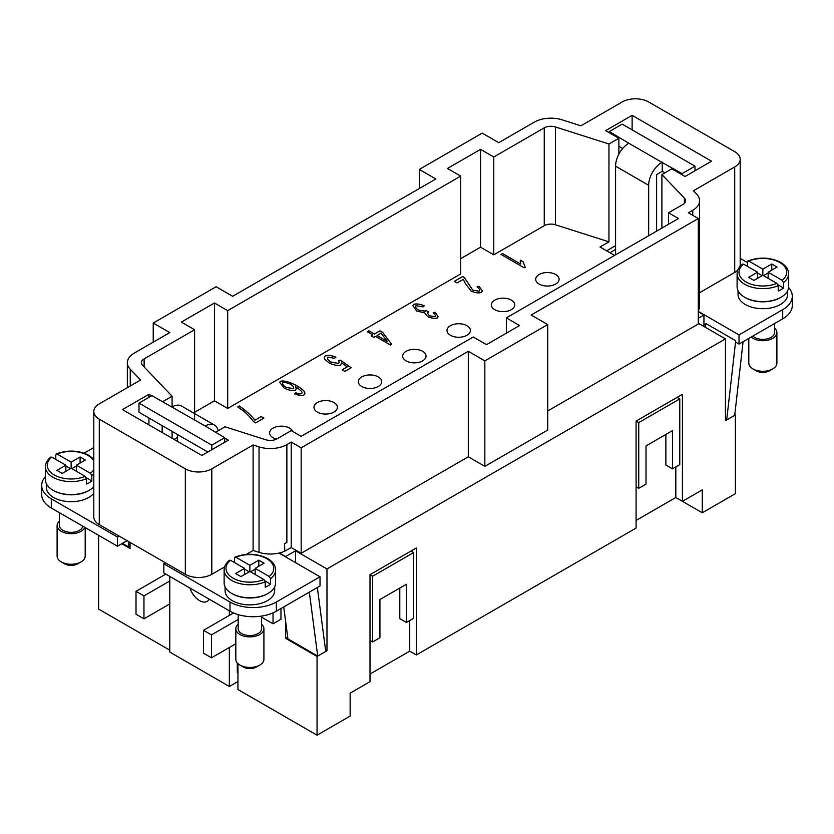 <?xml version="1.0" encoding="UTF-8"?>
<svg xmlns="http://www.w3.org/2000/svg" width="834" height="834" viewBox="0 0 834 834"><rect width="100%" height="100%" fill="white"/><g stroke="black" fill="none" stroke-linecap="round" stroke-linejoin="round"><path stroke-width="1.25" d="M224.711 442.27L224.711 437.694L205.185 426.028A18.723 10.811 -60 0 1 214.547 425.111L181.458 406.002A18.723 10.811 120 0 0 172.096 406.929L172.096 396.223L142.541 365.302A9.362 5.4 180 0 1 141.384 362.696A9.362 5.4 180 0 1 144.126 358.87L194.603 329.732L181.364 322.091L214.453 302.982L227.692 310.623L227.692 408.452L460.681 273.938L460.681 176.11L447.451 168.468L480.54 149.359L493.78 157L493.78 254.829L544.258 225.691A9.362 5.4 180 0 1 555.402 224.773L608.956 241.839L608.956 144.011L618.88 138.277L605.64 130.636L632.12 115.342L711.548 161.202L685.068 176.485L671.839 168.843L661.904 174.577L684.391 198.106A9.362 5.4 180 0 1 685.558 200.723A9.362 5.4 180 0 1 682.817 204.538L668.524 212.795L678.449 218.529L506.353 317.89L519.592 325.531L486.503 344.64L473.264 336.988L301.168 436.349L291.233 430.615L276.94 438.872A9.362 5.4 180 0 1 265.806 439.779L225.044 426.799L215.453 432.335M181.458 406.002L214.547 425.111A18.723 10.811 -60 0 1 218.164 430.771M85.193 527.578L85.193 556.153A14.042 8.111 180 0 1 81.086 561.887L77.77 563.805A9.362 5.4 180 0 1 64.531 563.805L61.226 561.887A14.042 8.111 180 0 1 57.108 556.153L57.108 525.587A14.042 8.111 180 0 1 59.454 521.104M77.77 563.805L81.086 561.887A14.042 8.111 180 0 1 61.226 561.887M84.849 527.38A14.042 8.111 180 0 1 81.086 531.321A14.042 8.111 180 0 1 65.782 533.072A14.042 8.111 180 0 1 57.108 525.587M82.806 526.202A11.697 6.755 180 0 1 79.428 530.361A11.697 6.755 180 0 1 66.678 531.821A11.697 6.755 180 0 1 59.454 525.587L59.454 512.712M89.019 490.423A24.801 14.324 180 0 1 88.696 490.621A24.801 14.324 180 0 1 53.293 490.423M93.804 493.217A24.801 14.324 180 0 1 88.696 497.491A24.801 14.324 180 0 1 61.664 500.598A24.801 14.324 180 0 1 46.35 487.369L46.35 483.699M55.795 459.388L55.795 454.811L57.129 454.05L71.151 462.151L71.151 468.26L85.172 476.36L86.517 478.664A25.739 14.866 180 0 1 52.949 477.246A25.739 14.866 180 0 1 45.411 466.738L45.411 479.727A25.739 14.866 180 0 0 61.299 493.457A25.739 14.866 180 0 0 89.353 490.236A25.739 14.866 180 0 0 93.804 486.795M93.804 473.795A25.739 14.866 180 0 1 91.813 475.599L90.468 473.295L76.447 465.205L76.447 471.314M91.813 475.599L91.813 480.947A25.739 14.866 180 0 1 89.353 482.594A25.739 14.866 180 0 1 86.517 484.012L86.517 478.664M238.17 624.28A14.042 8.111 0 0 0 235.824 628.763L235.824 659.34A14.042 8.111 0 0 0 239.942 665.073L243.247 666.981A9.362 5.4 0 0 0 256.486 666.981L259.801 665.073A14.042 8.111 0 0 0 263.909 659.34L263.909 628.763A14.042 8.111 0 0 0 261.574 624.28M235.824 628.763A14.042 8.111 0 0 0 244.498 636.259A14.042 8.111 0 0 0 259.801 634.497A14.042 8.111 0 0 0 263.909 628.763M238.17 614.627L238.17 628.763A11.697 6.755 0 0 0 245.394 635.008A11.697 6.755 0 0 0 258.144 633.538A11.697 6.755 0 0 0 261.574 628.763L261.574 616.097M231.998 593.61A24.801 14.324 0 0 0 267.412 593.798A24.801 14.324 0 0 0 267.735 593.61M274.678 586.875L274.678 590.545A24.801 14.324 180 0 1 267.412 600.678A24.801 14.324 180 0 1 240.38 603.785A24.801 14.324 180 0 1 225.065 590.545L225.065 586.875M234.51 562.575L234.51 557.988L235.845 557.227L249.866 565.327L249.866 571.446L240.932 576.596L235.636 573.542L244.57 568.381L244.57 574.501M249.866 565.327L258.801 560.167L264.097 563.221L255.162 568.381L269.184 576.482L270.529 578.786L270.529 584.134A25.739 14.866 180 0 1 268.068 585.77A25.739 14.866 180 0 1 265.233 587.188L265.233 581.84L263.888 579.536L249.866 571.446M229.527 560.24C225.951 563.106 224.158 566.328 224.127 569.914L224.127 582.903A25.739 14.866 0 0 0 240.015 596.633A25.739 14.866 0 0 0 268.068 593.412A25.739 14.866 0 0 0 275.606 582.903L275.606 569.914A25.739 14.866 0 0 1 270.529 578.786M652.542 172.231A18.723 10.811 -60 0 1 661.904 162.349L682.097 173.628L695.003 166.174L622.195 124.13L609.289 131.584L628.815 143.239A18.723 10.811 120 0 0 619.454 153.122A18.723 10.811 120 0 0 615.575 166.174L648.664 185.284A18.723 10.811 -60 0 1 652.542 172.231M774.546 328.116A14.042 8.111 180 0 1 776.892 332.599L776.892 363.176A14.042 8.111 180 0 1 772.774 368.899L772.774 368.899A14.042 8.111 180 0 1 752.914 368.899A14.042 8.111 180 0 1 748.807 363.176L748.807 338.416M769.469 370.817L772.774 368.899L769.469 370.817A9.362 5.4 180 0 1 756.229 370.817L752.914 368.899M776.892 332.599A14.042 8.111 180 0 1 772.774 338.333A14.042 8.111 180 0 1 751.132 337.072M774.546 323.55L774.546 332.599A11.697 6.755 180 0 1 771.116 337.374A11.697 6.755 180 0 1 752.831 336.092M780.707 297.446A24.801 14.324 180 0 1 780.384 297.634A24.801 14.324 180 0 1 744.981 297.446M787.65 290.712L787.65 294.381A24.801 14.324 180 0 1 780.384 304.514A24.801 14.324 180 0 1 753.352 307.61A24.801 14.324 180 0 1 738.038 294.381L738.038 290.712M782.167 280.318A23.873 13.782 180 0 0 779.727 262.47A23.873 13.782 180 0 0 748.828 261.063L747.483 261.824L748.828 261.063L762.849 269.163L771.784 264.003L777.079 267.057L768.145 272.218L782.167 280.318L783.501 282.611L783.501 287.97A25.739 14.866 180 0 1 781.051 289.606A25.739 14.866 180 0 1 778.205 291.024L778.205 285.676L776.871 283.372L762.849 275.272L753.915 280.433L748.619 277.378L757.553 272.218L757.553 278.337M742.187 264.878L743.532 264.128L757.553 272.218M747.483 266.411L747.483 261.824M747.942 260.938C759.44 256.747 770.345 257.226 780.666 262.387C785.878 265.525 788.516 269.309 788.589 273.75L788.589 286.74A25.739 14.866 180 0 1 781.051 297.248A25.739 14.866 180 0 1 752.998 300.469A25.739 14.866 180 0 1 737.1 286.74L737.1 273.75A25.739 14.866 180 0 0 744.647 284.258A25.739 14.866 180 0 0 778.205 285.676M555.673 274.511A11.697 6.755 180 0 1 559.093 279.286A11.697 6.755 180 0 1 551.879 285.53A11.697 6.755 180 0 1 539.118 284.071A11.697 6.755 180 0 1 535.699 279.286A11.697 6.755 180 0 1 542.913 273.052A11.697 6.755 180 0 1 555.673 274.511M511.325 300.115A11.697 6.755 180 0 1 514.745 304.89A11.697 6.755 180 0 1 507.531 311.134A11.697 6.755 180 0 1 494.771 309.675A11.697 6.755 180 0 1 491.351 304.89A11.697 6.755 180 0 1 498.565 298.655A11.697 6.755 180 0 1 511.325 300.115M466.977 325.719A11.697 6.755 180 0 1 470.397 330.493A11.697 6.755 180 0 1 463.183 336.738A11.697 6.755 180 0 1 450.423 335.278A11.697 6.755 180 0 1 447.003 330.493A11.697 6.755 180 0 1 454.217 324.259A11.697 6.755 180 0 1 466.977 325.719M422.629 351.322A11.697 6.755 180 0 1 426.049 356.097A11.697 6.755 180 0 1 418.835 362.342A11.697 6.755 180 0 1 406.075 360.882A11.697 6.755 180 0 1 402.655 356.097A11.697 6.755 180 0 1 409.88 349.863A11.697 6.755 180 0 1 422.629 351.322M378.282 376.926A11.697 6.755 180 0 1 381.701 381.701A11.697 6.755 180 0 1 374.487 387.946A11.697 6.755 180 0 1 361.727 386.486A11.697 6.755 180 0 1 358.307 381.701A11.697 6.755 180 0 1 365.532 375.467A11.697 6.755 180 0 1 378.282 376.926M333.934 402.53A11.697 6.755 180 0 1 337.353 407.305A11.697 6.755 180 0 1 330.139 413.549A11.697 6.755 180 0 1 317.379 412.09A11.697 6.755 180 0 1 313.959 407.305A11.697 6.755 180 0 1 321.184 401.071A11.697 6.755 180 0 1 333.934 402.53M276.554 439.08A11.697 6.755 180 0 1 273.031 437.694A11.697 6.755 180 0 1 269.611 432.909A11.697 6.755 180 0 1 276.836 426.674A11.697 6.755 180 0 1 289.586 428.134A11.697 6.755 180 0 1 292.744 431.491M282.413 383.286L282.716 382.65C281.975 383.723 282.976 385.225 285.718 387.153L293.349 388.727L293.724 388.008M282.716 382.723C281.975 383.796 282.976 385.298 285.718 387.237L293.349 388.8L293.724 388.081M293.349 388.727C294.173 387.612 293.339 386.163 290.858 384.37C287.511 382.837 284.801 382.264 282.716 382.65M295.789 392.783L298.822 393.867L301.606 393.658L302.179 392.46C301.574 391.083 299.354 389.197 295.538 386.788L296.247 388.79L295.538 390.354C292.671 391.042 288.918 390.312 284.29 388.185L279.765 382.483L280.349 381.326C283.539 380.335 288.762 381.649 295.997 385.256C300.469 387.841 303.274 389.989 304.4 391.688L305.004 393.356L303.837 395.066C301.408 395.806 298.28 395.389 294.465 393.815L295.789 392.783L298.822 393.94L301.606 393.742L302.179 392.533M279.765 382.514L280.349 381.399C283.539 380.419 288.762 381.722 295.997 385.339C300.469 387.925 303.274 390.062 304.4 391.761L305.004 393.398M295.538 386.788L296.247 388.821M295.789 392.856L294.517 393.846M387.476 341.513L381.023 333.173L377.031 335.56L387.476 341.596L377.031 335.476M368.868 330.775L374.414 333.975L379.939 330.785L382.556 332.286L391.751 344.306L390.479 345.047L375.477 336.373L373.757 337.363L371.151 335.852L372.861 334.872L367.314 331.671L368.868 330.775L367.387 331.703M372.861 334.872L371.213 335.893M391.709 344.327L382.556 332.37L379.939 330.858L374.414 334.048L368.868 330.848M478.966 286.229L482.365 290.951L481.531 292.473C478.507 293.328 475.046 292.849 471.127 291.066L465.247 283.32L463.256 279.338L457.022 282.934L454.28 281.36L462.703 276.492L464.507 277.816L472.805 290.253L479.216 291.181L479.665 290.274L479.216 291.097C480.144 290.034 479.425 288.658 477.058 286.979L478.966 286.229L482.365 290.993M478.966 286.302L477.142 287.032M462.703 276.492L464.507 277.732L472.805 290.169L479.216 291.181M462.703 276.565L454.353 281.392M520.635 263.971L520.333 260.187L523.085 261.782L525.222 267.255L524.211 267.829L500.963 254.401L502.516 253.505L520.635 264.044L502.516 253.588L501.026 254.443M523.085 261.855L525.222 267.328M523.074 261.845L520.333 260.187M520.218 261.334L520.333 260.26M416.041 305.692C415.207 306.86 415.947 308.299 418.272 309.998L425.257 311.165L426.038 310.342L428.353 311.885L427.508 313.104L429.343 315.742L435.046 316.628C435.828 315.773 435.192 314.533 433.148 312.886L435.223 312.281L438.09 316.639L437.412 317.952C434.556 318.661 431.314 318.223 427.675 316.639L424.735 312.917L416.666 310.988L412.945 305.776L413.695 304.337C416.531 303.545 420.055 304.024 424.277 305.776L423.088 306.891L416.041 305.692L415.634 306.568M412.945 305.817L413.695 304.42C416.531 303.618 420.055 304.097 424.277 305.859M435.223 312.281L438.09 316.68M435.223 312.354L433.232 312.938M427.508 313.177L429.343 315.815L435.046 316.701L435.4 315.982M435.046 316.701L435.4 316.013M428.28 311.916L426.038 310.342M416.041 305.776C415.207 306.933 415.947 308.372 418.272 310.071L425.257 311.238L426.038 310.425M327.679 357.14C326.824 358.339 327.814 359.944 330.671 361.956L338.635 363.436L339.188 362.248L338.687 360.799L340.501 360.152L351.166 367.742L344.859 371.38L342.148 369.806L347.215 366.887L341.669 362.905L340.71 365.136C337.718 365.876 333.902 365.188 329.274 363.071L324.822 359.339L324.145 357.546L325.354 355.795C328.189 354.95 331.703 355.409 335.893 357.171L334.497 358.255L327.679 357.14L327.303 357.869M324.145 357.588L325.354 355.868C328.189 355.023 331.703 355.482 335.893 357.244M347.215 366.887L342.211 369.848M351.104 367.773L340.501 360.236L338.729 360.861M327.679 357.213C326.824 358.411 327.814 360.017 330.671 362.039L338.635 363.52L339.188 362.321M261.167 416.614L254.933 420.221L261.167 416.541L263.836 418.157M261.167 416.541L263.898 418.126L255.673 422.869L253.463 421.597C251.274 418.376 247.927 414.811 243.424 410.901L237.648 406.877L239.254 406.022C245.655 410.391 250.888 415.123 254.933 420.221M239.254 405.949C245.655 410.318 250.888 415.051 254.933 420.138M239.254 406.022L237.711 406.919M227.692 408.452L214.453 400.81L194.603 412.277M174.077 439.414L177.392 437.496M614.575 255.402L600.021 247L608.956 241.839M493.78 254.829L480.54 247.187L460.681 258.655M372.652 576.221L372.652 641.951L379.929 637.749L379.929 599.531L406.408 584.248L406.408 622.456L413.695 618.255L413.695 552.525L372.652 576.221L370.004 574.689L416.343 547.938L416.343 654.94L409.723 651.125L370.004 674.049M237.951 663.624L237.951 689.53L317.056 735.192L350.144 716.083L350.144 693.158L370.004 681.691L370.004 574.689M416.343 654.94L636.092 528.068L636.092 421.066L682.421 394.315L682.421 501.317L702.28 489.86L702.28 512.785L735.38 493.676L735.38 414.957L725.444 420.69L725.444 338.906L326.98 568.955L326.98 650.739L325.521 649.894M682.421 501.317L675.811 497.502L636.092 520.426M409.723 651.125L409.723 620.548M399.788 588.064L399.788 618.64L406.408 622.456M413.695 552.525L411.047 550.993M372.652 641.951L370.004 640.418M675.811 466.925L675.811 497.502L702.28 512.785M672.496 468.833L679.773 464.632L679.773 398.902L638.74 422.598L638.74 488.328L646.016 484.127L646.016 445.909L672.496 430.625L672.496 468.833L665.876 465.018L665.876 434.441M638.74 422.598L636.092 421.066M679.773 398.902L677.125 397.37M638.74 488.328L636.092 486.795M169.782 650.166L98.62 609.091L98.62 535.334M232.655 296.289L435.869 178.976L419.314 169.417L482.198 133.117L498.742 142.666L534.333 122.129A23.404 13.511 180 0 1 562.189 119.846L580.902 125.809L622.195 101.967A18.723 10.811 180 0 1 648.664 101.967L734.712 151.652A18.723 10.811 180 0 1 740.196 159.294A18.723 10.811 180 0 1 734.712 166.936L693.419 190.778L696.692 194.197A23.404 13.511 180 0 1 699.601 200.723A23.404 13.511 180 0 1 692.752 210.272L688.384 212.795L698.308 218.529L531.175 315.023L547.729 324.572L484.846 360.872L468.301 351.322L301.168 447.816L291.233 442.083L286.875 444.605A23.404 13.511 180 0 1 259.02 446.878L253.098 444.991L211.805 468.833A18.723 10.811 180 0 1 185.336 468.833L99.288 419.158A18.723 10.811 180 0 1 93.804 411.516A18.723 10.811 180 0 1 99.288 403.864L140.581 380.033L130.25 369.222A23.404 13.511 180 0 1 127.341 362.696A23.404 13.511 180 0 1 134.191 353.147L169.782 332.599L153.227 323.039L216.11 286.74L232.655 296.289M480.54 247.187L480.54 149.359M506.353 333.173L506.353 317.89M214.453 400.81L214.453 302.982M194.603 419.919L194.603 329.732M493.78 157L544.258 127.852A9.362 5.4 180 0 1 555.402 126.945L608.956 144.011M224.711 438.069L228.36 440.175L201.88 455.458L122.452 409.598L148.932 394.315L151.579 395.848M162.494 401.769L172.096 396.223M227.692 310.623L460.681 176.11M547.729 324.572L547.729 430.052L484.846 466.352L468.301 456.792L468.301 351.322M484.846 466.352L484.846 360.872M419.314 188.526L419.314 169.417M153.227 342.148L153.227 323.039M468.301 456.792L301.168 553.286L291.233 547.563L284.582 551.243A23.404 13.511 180 0 1 279.432 552.973L285.614 556.539L295.538 550.805L326.98 568.955M725.444 338.906L698.308 323.238M698.308 318.265L703.938 315.023L703.938 326.48M698.308 311.77L703.938 315.023M698.308 218.529L698.308 323.999L547.729 410.943M301.168 553.286L301.168 447.816M284.582 551.243L284.582 543.591L284.759 551.295M284.582 543.591A23.404 13.511 0 0 0 286.875 542.434L286.875 444.605M284.759 543.653L286.875 542.434M93.804 411.516L93.804 516.986A18.723 10.811 180 0 0 99.288 524.628L165.476 562.846L163.818 563.794L230.007 602.012A32.766 18.911 0 0 0 276.346 602.012L320.027 576.794L278.963 553.078A23.404 13.511 180 0 1 259.02 552.358L253.098 550.471L253.098 444.991M699.601 200.723L699.601 306.193A23.404 13.511 180 0 1 698.308 310.623M172.096 438.257L172.096 431.387M668.524 224.263L668.524 212.795M661.904 228.078L661.904 174.577M148.932 424.881L148.932 418.011M148.932 397.37L148.932 394.315M162.161 432.533L162.161 425.653M615.575 245.665L606.641 250.815M618.88 154.154L618.88 138.277M632.12 129.864L632.12 115.342M291.233 547.563L291.233 442.083M253.098 550.471L246.27 554.412M234.51 561.199L233.322 561.887M224.586 566.932L211.805 574.313A18.723 10.811 180 0 1 185.336 574.313L165.476 562.846M740.196 159.294L740.196 264.764A18.723 10.811 180 0 1 739.956 266.505M737.809 270.049A18.723 10.811 180 0 1 734.712 272.416L699.601 292.682M84.078 453.154L93.804 447.545M119.137 536.095L117.49 537.044L51.291 498.836A32.766 18.911 180 0 1 41.7 485.461A32.766 18.911 180 0 1 45.411 476.714M609.946 252.733L615.575 249.481M788.557 287.511A32.766 18.911 180 0 1 792.3 296.299A32.766 18.911 180 0 1 782.709 309.675L739.018 334.893L698.308 311.395M740.196 258.384L747.483 262.585M768.145 272.218L768.145 278.337M783.501 287.97L778.028 284.811M771.784 264.003L771.784 270.122M762.849 269.163L762.849 275.272M768.145 272.979L763.506 275.658M762.182 275.658L757.553 272.979M743.084 341.721L734.712 415.332L726.695 419.961L735.703 340.72L735.703 342.148L739.018 344.067L782.709 318.838A32.766 18.911 180 0 0 792.3 305.463L792.3 296.299M705.481 327.376L705.918 323.529L735.703 340.72M726.695 419.961L725.444 419.241M705.762 324.864L703.938 323.811M615.575 254.829L615.575 166.174M648.664 185.284L648.664 235.72M622.696 148.504L618.88 146.304M609.289 131.584L609.289 132.731M695.003 166.174L695.003 170.762M682.097 173.628L682.097 174.775M664.886 172.857L662.238 171.335L656.608 174.577L656.608 231.133M662.238 162.161L662.238 171.335M739.018 334.893L739.018 344.067M244.57 568.381L230.549 560.292L229.214 561.042M234.51 557.988L235.845 557.227A23.873 13.782 0 0 1 266.744 558.644A23.873 13.782 0 0 1 269.184 576.482M244.57 569.153L249.21 571.822M255.162 568.381L255.162 574.501M265.045 580.975L270.529 584.134M250.534 571.822L255.162 569.153M258.801 560.167L258.801 566.286M239.942 665.073A14.042 8.111 0 0 0 259.801 665.073L256.486 666.981M71.151 468.26L62.216 473.42L56.92 470.366L65.855 465.205L51.833 457.105L50.499 457.866M65.855 465.205L65.855 471.314M55.795 454.811L57.129 454.05A23.873 13.782 180 0 1 88.029 455.458A23.873 13.782 180 0 1 93.804 460.848M70.494 468.645L65.855 465.966M71.151 462.151L80.085 456.99L80.085 463.099M76.447 465.966L71.818 468.645M80.085 456.99L85.381 460.045L76.447 465.205M91.813 480.947L86.34 477.788M209.23 599.187A15.168 8.757 60 0 1 207.145 601.387A15.168 8.757 60 0 1 189.891 588.022M229.35 647.486L229.35 686.476L169.782 652.073L169.782 580.996L143.959 595.903L143.959 618.828L136.015 614.241L136.015 591.316L143.959 595.903M169.782 603.931L143.959 618.828M165.81 574.115L136.015 591.316M203.538 653.22L203.538 630.296L211.482 634.882L211.482 657.807L203.538 653.22M229.35 610.801L229.35 615.388L203.538 630.296M235.824 643.754L211.482 657.807M238.17 619.474L211.482 634.882M229.35 615.388L233.562 612.959M169.782 580.996L169.782 576.409M237.951 681.503L229.35 686.476M237.951 672.329L237.294 672.715L237.294 662.947M309.331 592.14L317.702 656.087L287.918 638.886L283.737 606.923M317.702 656.087L325.729 651.458L317.358 587.511M163.818 563.794L163.818 572.968L230.007 611.186A32.766 18.911 0 0 0 276.346 611.186L320.027 585.968L320.027 576.794M130.062 546.614L129.072 547.187L128.311 541.391M129.072 547.187L122.452 543.361M41.7 485.461L41.7 494.635A32.766 18.911 0 0 0 51.291 508.01L117.49 546.218L127.081 540.682M273.031 612.854L273.031 623.801L280.975 619.214L280.975 608.507M177.392 434.441L177.392 441.322M224.711 437.694L211.805 445.137L138.997 403.103L151.903 395.65L205.185 426.028M138.997 403.103L138.997 412.277L207.833 452.018M211.805 445.137L211.805 449.724M273.031 623.801L261.574 617.181M117.49 537.044L117.49 546.218M295.538 550.805L295.538 562.648M287.688 637.124L285.614 638.323L285.614 621.267M326.98 650.739L317.056 656.473L285.614 638.323M734.796 414.613L735.38 414.957M130.062 542.402L130.062 548.511L121.785 543.737M317.056 735.192L317.056 656.473M85.172 476.36A23.873 13.782 180 0 1 54.273 474.953A23.873 13.782 180 0 1 51.833 457.105M93.804 469.563A23.873 13.782 180 0 1 90.468 473.295M224.127 569.914A25.739 14.866 0 0 0 231.664 580.422A25.739 14.866 0 0 0 265.233 581.84M230.549 560.292A23.873 13.782 0 0 0 232.988 578.129A23.873 13.782 0 0 0 263.888 579.536M661.904 162.349L628.815 143.239M776.871 283.372A23.873 13.782 180 0 1 745.971 281.965A23.873 13.782 180 0 1 743.532 264.128M788.589 273.75A25.739 14.866 180 0 1 783.501 282.611M544.258 225.691L544.258 127.852M144.126 366.96L144.126 358.87M259.02 552.358L259.02 446.878M692.752 215.318L692.752 210.272M555.402 224.773L555.402 126.945M684.391 203.329L684.391 198.106M211.805 574.313L211.805 468.833M185.336 574.313L185.336 468.833M99.288 524.628L99.288 419.158M130.25 385.986L130.25 369.222M734.712 272.416L734.712 166.936M782.709 309.675L782.709 318.838M230.007 602.012L230.007 611.186M276.346 602.012L276.346 611.186M51.291 498.836L51.291 508.01M56.243 453.925C67.742 449.734 78.657 450.214 88.967 455.364L93.804 459.211M234.959 557.102C246.457 552.911 257.372 553.401 267.683 558.551C272.895 561.689 275.543 565.473 275.606 569.914M742.5 264.076C738.934 266.943 737.131 270.164 737.1 273.75M127.341 387.674L127.341 362.696M50.811 457.063C47.236 459.93 45.443 463.151 45.411 466.738"/></g></svg>
